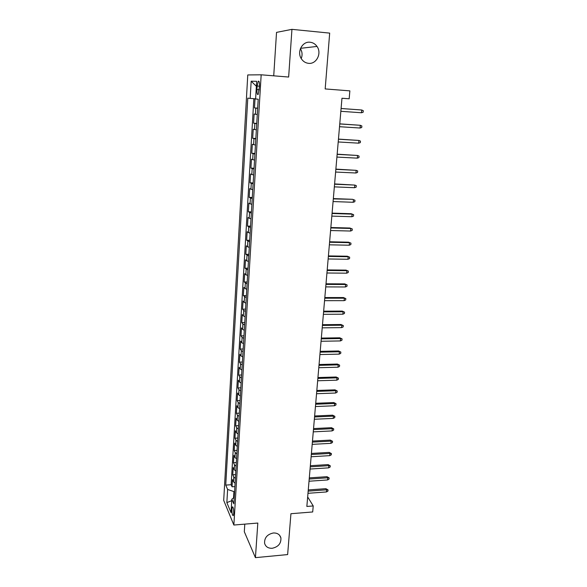<?xml version="1.0" encoding="UTF-8"?>
<svg xmlns="http://www.w3.org/2000/svg" width="587" height="587" viewBox="0 0 587 587"><rect width="100%" height="100%" fill="white"/><g stroke="black" fill="none" stroke-linecap="round" stroke-linejoin="round"><path stroke-width="0.88" d="M273.359 532.981C277.358 532.864 279.874 534.5 280.902 537.883C281.232 543.437 278.333 546.901 272.214 548.28C268.142 548.419 265.595 546.746 264.59 543.254C264.355 537.729 267.276 534.309 273.359 532.981M300.419 48.655C302.298 51.817 302.562 55.112 301.226 58.553M310.119 42.235C312.959 42.565 315.248 43.966 317.002 46.432C322.065 53.226 316.444 64.416 308.542 63.337C305.489 62.992 303.083 61.444 301.3 58.685C296.684 51.825 302.4 41.119 310.119 42.235M233.736 513.449C233.729 509.061 233.266 506.889 232.342 506.941L231.894 509.105C231.902 513.464 232.364 515.635 233.288 515.606L233.736 513.449M244.794 524.132L244.309 531.727L255.426 557.65L287.637 554.576L290.932 513.713L312.695 511.967L313.223 505.95L307.669 496.918M247.765 74.945L223.706 500.388L233.861 525.035L261.171 74.798L247.765 74.945M261.171 74.798L288.643 77.044L291.944 29.35L276.528 32.38L273.725 75.826M291.944 29.35L329.681 33.114L325.176 88.931L349.867 90.868L349.17 98.785L341.972 98.242L306.847 506.442L313.223 505.95M255.029 98.777L254.487 107.927L257.671 108.155M257.282 114.502L254.127 114.054L253.584 123.189L256.754 123.387M256.365 129.844L253.224 129.25L252.689 138.297L255.844 138.488M255.448 145.048L252.329 144.307L251.801 153.273L254.941 153.434M254.538 160.104L251.449 159.224L250.92 168.102L254.046 168.249M253.643 175.021L250.576 174.001L250.055 182.799L253.166 182.931M252.755 189.799L249.71 188.64L249.189 197.357L252.293 197.474M251.874 204.437L248.851 203.146L248.338 211.782L251.427 211.878M251.001 218.936L248 217.513L247.494 226.076L250.561 226.156M250.135 233.31L247.156 231.755L246.65 240.237L249.71 240.303M249.277 247.545L246.32 245.865L245.821 254.274L248.866 254.325M248.426 261.655L245.491 259.85L244.999 268.178L248.03 268.215M247.589 275.633L244.669 273.711L244.185 281.965L247.2 281.98M246.753 289.486L243.854 287.447L243.37 295.628L246.379 295.628M245.924 303.215L244.199 302.378L243.055 301.058L242.57 309.166L245.571 309.151M245.109 316.819L243.385 315.938L242.255 314.544L241.778 322.579L244.764 322.557M244.295 330.305L242.585 329.38L241.462 327.913L240.993 335.881L243.965 335.837M243.488 343.666L241.793 342.705L240.677 341.172L240.208 349.067L243.172 349.008M242.695 356.918L241.008 355.913L239.9 354.306L239.437 362.135L242.38 362.062M241.903 370.045L240.222 369.003L239.129 367.33L238.667 375.086L241.602 375.005M241.118 383.062L239.452 381.983L238.366 380.237L237.911 387.926L240.831 387.831M240.34 395.961L238.682 394.846L237.603 393.033L237.155 400.657L240.068 400.554M239.569 408.75L237.926 407.598L236.855 405.72L236.407 413.285L239.305 413.16M238.806 421.422L237.17 420.233L236.113 418.296L235.666 425.795L238.557 425.663M238.051 433.991L236.422 432.766L235.372 430.77L234.932 438.203L237.808 438.056M237.302 446.45L235.68 445.195L234.639 443.134L234.206 450.5L237.067 450.346M236.561 458.807L234.947 457.515L233.912 455.395L233.479 462.703L236.334 462.527M235.82 471.053L234.22 469.732L233.193 467.553L232.768 474.795L235.607 474.612M257.157 86.018L256.945 89.569C256.857 93.458 257.289 95.057 258.229 94.368L259.491 86.12C259.571 82.209 259.146 80.61 258.207 81.314L257.157 86.018L259.483 86.201M234.235 497.468L231.836 499.199L233.846 503.851L258.207 99.247L255.609 98.968L256.651 81.314L251.17 81.197L250.179 98.396L247.78 98.139L225.738 485.097L227.617 489.441L233.927 491.598L233.545 497.967M231.836 499.199L231.036 512.627L226.853 502.604L227.617 489.441M257.656 108.324L254.487 107.927M253.848 98.689L231.139 484.73L232.056 486.792L234.888 486.594M235.093 483.196L233.501 481.839L232.481 479.608L232.056 486.792M235.38 478.354L233.787 477.011L232.768 474.795M236.113 466.166L234.514 464.86L233.479 462.703M236.855 453.876L235.24 452.599L234.206 450.5M237.603 441.483L235.981 440.235L234.932 438.203M238.351 428.98L236.722 427.769L235.666 425.795M239.114 416.366L237.471 415.192L236.407 413.285M239.878 403.643L238.227 402.506L237.155 400.657M240.655 390.81L238.99 389.709L237.911 387.926M241.433 377.867L239.76 376.803L238.667 375.086M242.218 364.806L240.538 363.779L239.437 362.135M243.011 351.628L241.316 350.644L240.208 349.067M243.81 338.339L242.108 337.393L240.993 335.881M244.618 324.927L242.908 324.024L241.778 322.579M245.432 311.396L243.708 310.53L242.57 309.166M246.254 297.741L243.37 295.628M247.083 283.961L244.185 281.965M247.919 270.057L244.999 268.178M248.763 256.027L245.821 254.274M249.622 241.866L246.65 240.237M250.48 227.58L247.494 226.076M251.346 213.154L248.338 211.782M252.227 198.597L249.189 197.357M253.107 183.9L250.055 182.799M254.002 169.071L250.92 168.102M254.905 154.102L251.801 153.273M255.815 138.987L252.689 138.297M256.732 123.725L253.584 123.189M255.426 557.65L257.818 523.054L233.861 525.035M341.964 98.264L349.17 98.785M234.587 491.546L233.927 491.598M255.616 98.829L250.179 98.396M231.139 484.73L225.738 485.097M256.358 86.267L251.17 81.197M226.853 502.604L231.748 500.674M361.497 112.763L363.148 112.249L363.294 110.716L361.753 109.996L361.497 112.763L340.849 111.303M341.084 108.514L361.753 109.996L341.091 108.485M360.08 128.032L361.731 127.511L361.871 125.992L360.337 125.295L360.08 128.032L339.521 126.704M339.756 123.945L360.337 125.295L339.763 123.857M358.686 143.169L360.323 142.626L360.462 141.122L358.936 140.454L358.686 143.169L338.207 141.959M338.442 139.222L358.936 140.454L338.457 139.09M357.3 158.152L358.936 157.595L359.068 156.105L357.542 155.467L357.3 158.152L336.909 157.074M337.143 154.359L357.542 155.467L337.158 154.176M355.92 173.004L357.556 172.431L357.688 170.956L356.17 170.34L355.92 173.004L335.617 172.042M335.852 169.357L356.17 170.34L335.874 169.115M354.563 187.715L356.184 187.128L356.324 185.668L354.805 185.074L354.563 187.715L334.348 186.864M334.575 184.208L354.805 185.074L334.597 183.922M333.306 198.92L352.545 199.309L354.966 200.24L353.455 199.675L353.213 202.288L333.078 201.554M352.545 199.309L333.335 198.589M354.966 200.24L354.834 201.686L353.213 202.288M332.051 213.499L352.119 214.138L351.217 213.727L353.623 214.681L352.119 214.138L351.877 216.728L331.831 216.111M351.217 213.727L332.088 213.118M353.623 214.681L353.491 216.111L351.877 216.728M330.811 227.947L350.791 228.468L349.896 228.02L352.295 228.981L350.791 228.468L350.556 231.036L330.591 230.53M349.896 228.02L330.848 227.514M352.295 228.981L352.163 230.405L350.556 231.036M329.578 242.255L349.478 242.673L348.597 242.182L350.975 243.165L349.478 242.673L349.243 245.212L329.358 244.816M348.597 242.182L329.623 241.778M350.975 243.165L350.843 244.574L349.243 245.212M328.36 256.431L348.179 256.739L347.299 256.211L349.669 257.209L348.179 256.739L347.944 259.263L328.14 258.97M347.299 256.211L328.404 255.917M349.669 257.209L349.544 258.61L347.944 259.263M327.15 270.482L346.888 270.688L346.022 270.115L348.377 271.128L346.888 270.688L346.66 273.182L326.937 272.999M346.022 270.115L327.201 269.925M348.377 271.128L348.245 272.515L346.66 273.182M325.954 284.401L345.611 284.504L344.745 283.895L347.093 284.93L345.611 284.504L345.383 286.977L325.741 286.896M344.745 283.895L326.005 283.8M347.093 284.93L346.968 286.302L345.383 286.977M324.765 298.203L344.349 298.196L343.49 297.558L345.824 298.6L344.349 298.196L344.121 300.647L324.552 300.669M343.49 297.558L324.824 297.558M345.824 298.6L345.699 299.957L344.121 300.647M323.591 311.873L343.087 311.77L342.243 311.088L344.562 312.152L343.087 311.77L342.867 314.199L323.378 314.324M342.243 311.088L323.65 311.183M344.562 312.152L344.437 313.495L342.867 314.199M322.424 325.425L341.847 325.22L341.003 324.508L343.314 325.58L341.847 325.22L341.627 327.627L322.212 327.847M341.003 324.508L322.483 324.699M343.314 325.58L343.19 326.915L341.627 327.627M321.265 338.853L340.614 338.552L339.778 337.804L342.074 338.89L340.614 338.552L340.394 340.937L321.06 341.26M339.778 337.804L321.331 338.083M342.074 338.89L341.957 340.218L340.394 340.937M320.12 352.163L339.389 351.767L338.567 350.982L340.849 352.083L339.389 351.767L339.176 354.137L319.915 354.548M338.567 350.982L320.194 351.356M340.849 352.083L340.724 353.396L339.176 354.137M318.99 365.356L338.178 364.865L337.364 364.05L339.631 365.165L338.178 364.865L337.965 367.213L318.785 367.719M337.364 364.05L319.064 364.512M339.631 365.165L339.513 366.464L337.965 367.213M317.861 378.432L336.982 377.852L336.168 377.001L338.428 378.131L336.982 377.852L336.762 380.178L317.662 380.772M336.168 377.001L317.941 377.551M338.428 378.131L338.31 379.415L336.762 380.178M316.745 391.39L335.786 390.722L334.986 389.841L337.232 390.979L335.786 390.722L335.573 393.026L316.547 393.716M334.986 389.841L316.826 390.472M337.232 390.979L337.114 392.255L335.573 393.026M315.645 404.238L334.612 403.482L333.812 402.565L336.05 403.717L334.612 403.482L334.399 405.764L315.446 406.542M333.812 402.565L315.725 403.284M336.05 403.717L335.933 404.986L334.399 405.764M314.544 416.975L333.438 416.132L332.646 415.185L334.876 416.352L333.438 416.132L333.233 418.399L314.353 419.257M332.646 415.185L314.632 415.985M334.876 416.352L334.759 417.606L333.233 418.399M313.458 429.603L332.279 428.671L331.494 427.696L333.709 428.877L332.279 428.671L332.073 430.917L313.267 431.863M331.494 427.696L313.546 428.576M333.709 428.877L333.592 430.117L332.073 430.917M312.379 442.121L331.127 441.108L330.349 440.103L332.558 441.292L331.127 441.108L330.921 443.332L312.189 444.366M330.349 440.103L312.475 441.064M332.558 441.292L332.44 442.525L330.921 443.332M311.315 454.536L329.989 453.435L329.219 452.401L331.413 453.597L329.989 453.435L329.784 455.644L311.125 456.759M329.219 452.401L311.411 453.435M331.413 453.597L331.295 454.822L329.784 455.644M310.259 466.841L328.859 465.66L328.089 464.596L330.276 465.807L328.859 465.66L328.654 467.846L310.068 469.042M328.089 464.596L310.354 465.711M330.276 465.807L330.165 467.017L328.654 467.846M309.21 479.036L327.737 477.781L326.981 476.688L329.153 477.906L327.737 477.781L327.539 479.953L309.019 481.223M326.981 476.688L309.305 477.877M329.153 477.906L329.036 479.117L327.539 479.953M308.168 491.136L326.629 489.8L325.873 488.678L328.038 489.91L326.629 489.8L326.431 491.95L307.977 493.3M325.873 488.678L308.27 489.94M328.038 489.91L327.928 491.106L326.431 491.95M255.411 114.282L255.778 108.125M233.501 481.839L233.787 477.011M234.22 469.732L234.514 464.86M234.947 457.515L235.24 452.599M235.68 445.195L235.981 440.235M236.422 432.766L236.722 427.769M237.17 420.233L237.471 415.192M237.926 407.598L238.227 402.506M238.682 394.846L238.99 389.709M239.452 381.983L239.76 376.803M240.222 369.003L240.538 363.779M241.008 355.913L241.316 350.644M241.793 342.705L242.108 337.393M242.585 329.38L242.908 324.024M243.385 315.938L243.708 310.53M244.199 302.378L244.522 296.919M245.014 288.694L245.337 283.183M245.836 274.885L246.166 269.323M246.665 260.944L247.002 255.338M247.501 246.885L247.839 241.22M248.352 232.694L248.69 226.978M249.204 218.364L249.548 212.604M250.062 203.909L250.414 198.09M250.935 189.322L251.287 183.445M251.816 174.596L252.168 168.667M252.696 159.73L253.056 153.743M253.591 144.725L253.951 138.679M254.494 129.573L254.861 123.475M259.271 89.745L256.945 89.569M280.902 537.883L279.588 535.271M317.002 46.432L300.551 48.317M232.797 506.904L232.342 506.941M259.021 81.38L258.207 81.314"/></g></svg>
